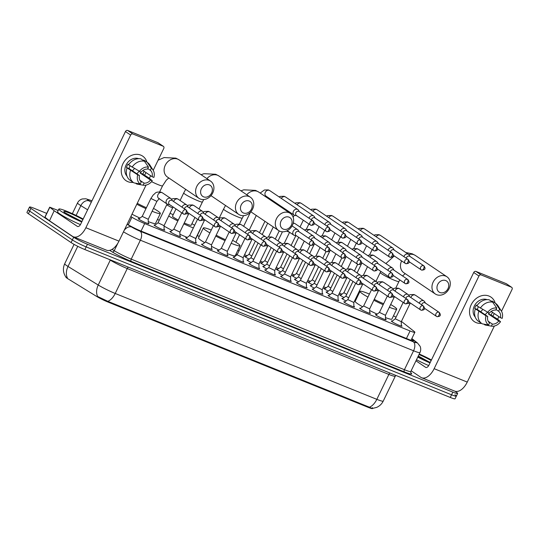 <?xml version="1.0" encoding="UTF-8"?>
<svg xmlns="http://www.w3.org/2000/svg" width="539" height="539" viewBox="0 0 539 539"><rect width="100%" height="100%" fill="white"/><g stroke="black" fill="none" stroke-linecap="round" stroke-linejoin="round"><path stroke-width="0.81" d="M148.286 223.085A5.929 0.579 -154.2 0 1 148.953 223.746A5.929 0.579 -154.2 0 1 144.937 222.418A5.929 0.579 -154.2 0 1 139.049 219.319A5.929 0.579 -154.2 0 1 138.274 218.585A5.929 0.579 -154.2 0 1 139.21 218.699M164.105 229.486A5.929 0.579 -154.2 0 1 164.772 230.146A5.929 0.579 -154.2 0 1 160.75 228.819A5.929 0.579 -154.2 0 1 154.861 225.72A5.929 0.579 -154.2 0 1 154.093 224.985A5.929 0.579 -154.2 0 1 155.023 225.1M179.918 235.887A5.929 0.579 -154.2 0 1 180.585 236.554A5.929 0.579 -154.2 0 1 176.57 235.22A5.929 0.579 -154.2 0 1 170.681 232.12A5.929 0.579 -154.2 0 1 169.906 231.386A5.929 0.579 -154.2 0 1 170.843 231.5M195.731 242.287A5.929 0.579 -154.2 0 1 196.398 242.954A5.929 0.579 -154.2 0 1 192.383 241.62A5.929 0.579 -154.2 0 1 186.494 238.521A5.929 0.579 -154.2 0 1 185.719 237.787A5.929 0.579 -154.2 0 1 186.656 237.901M211.551 248.688A5.929 0.579 -154.2 0 1 212.218 249.355A5.929 0.579 -154.2 0 1 208.195 248.021A5.929 0.579 -154.2 0 1 202.307 244.922A5.929 0.579 -154.2 0 1 201.539 244.187A5.929 0.579 -154.2 0 1 202.469 244.302M227.364 255.088A5.929 0.579 -154.2 0 1 228.031 255.756A5.929 0.579 -154.2 0 1 224.015 254.421A5.929 0.579 -154.2 0 1 218.127 251.322A5.929 0.579 -154.2 0 1 217.352 250.588A5.929 0.579 -154.2 0 1 218.288 250.702M243.177 261.489A5.929 0.579 -154.2 0 1 243.844 262.156A5.929 0.579 -154.2 0 1 239.828 260.822A5.929 0.579 -154.2 0 1 233.939 257.723A5.929 0.579 -154.2 0 1 233.165 256.988A5.929 0.579 -154.2 0 1 234.101 257.103M258.996 267.89A5.929 0.579 -154.2 0 1 259.663 268.557A5.929 0.579 -154.2 0 1 255.641 267.223A5.929 0.579 -154.2 0 1 249.752 264.123A5.929 0.579 -154.2 0 1 248.984 263.389A5.929 0.579 -154.2 0 1 249.914 263.504M274.809 274.297A5.929 0.579 -154.2 0 1 275.476 274.957A5.929 0.579 -154.2 0 1 271.461 273.623A5.929 0.579 -154.2 0 1 265.572 270.524A5.929 0.579 -154.2 0 1 264.797 269.79A5.929 0.579 -154.2 0 1 265.734 269.904M290.622 280.698A5.929 0.579 -154.2 0 1 291.289 281.358A5.929 0.579 -154.2 0 1 287.274 280.024A5.929 0.579 -154.2 0 1 281.385 276.925A5.929 0.579 -154.2 0 1 280.61 276.19A5.929 0.579 -154.2 0 1 281.547 276.305M306.442 287.098A5.929 0.579 -154.2 0 1 307.109 287.759A5.929 0.579 -154.2 0 1 303.086 286.425A5.929 0.579 -154.2 0 1 297.198 283.325A5.929 0.579 -154.2 0 1 296.43 282.591A5.929 0.579 -154.2 0 1 297.36 282.705M322.255 293.499A5.929 0.579 -154.2 0 1 322.922 294.159A5.929 0.579 -154.2 0 1 318.906 292.825A5.929 0.579 -154.2 0 1 313.018 289.726A5.929 0.579 -154.2 0 1 312.243 288.992A5.929 0.579 -154.2 0 1 313.179 289.106M338.068 299.9A5.929 0.579 -154.2 0 1 338.741 300.56A5.929 0.579 -154.2 0 1 334.719 299.233A5.929 0.579 -154.2 0 1 328.83 296.127A5.929 0.579 -154.2 0 1 328.056 295.392A5.929 0.579 -154.2 0 1 328.992 295.507M353.887 306.3A5.929 0.579 -154.2 0 1 354.554 306.961A5.929 0.579 -154.2 0 1 350.532 305.633A5.929 0.579 -154.2 0 1 344.643 302.527A5.929 0.579 -154.2 0 1 343.875 301.793A5.929 0.579 -154.2 0 1 344.805 301.907M369.7 312.701A5.929 0.579 -154.2 0 1 370.367 313.361A5.929 0.579 -154.2 0 1 366.352 312.034A5.929 0.579 -154.2 0 1 360.463 308.928A5.929 0.579 -154.2 0 1 359.688 308.193A5.929 0.579 -154.2 0 1 360.625 308.308M385.513 319.101A5.929 0.579 -154.2 0 1 386.187 319.762A5.929 0.579 -154.2 0 1 382.164 318.434A5.929 0.579 -154.2 0 1 376.276 315.328A5.929 0.579 -154.2 0 1 375.501 314.594A5.929 0.579 -154.2 0 1 376.438 314.709M401.333 325.502A5.929 0.579 -154.2 0 1 402 326.162A5.929 0.579 -154.2 0 1 397.977 324.835A5.929 0.579 -154.2 0 1 392.089 321.729A5.929 0.579 -154.2 0 1 391.321 320.995A5.929 0.579 -154.2 0 1 392.251 321.109M251.147 262.554A5.929 0.579 -154.2 0 1 247.805 260.667A5.929 0.579 -154.2 0 1 247.03 259.933A5.929 0.579 -154.2 0 1 247.967 260.047M266.967 268.954A5.929 0.579 -154.2 0 1 263.618 267.068A5.929 0.579 -154.2 0 1 262.85 266.333A5.929 0.579 -154.2 0 1 263.78 266.448M282.78 275.355A5.929 0.579 -154.2 0 1 279.438 273.468A5.929 0.579 -154.2 0 1 278.663 272.734A5.929 0.579 -154.2 0 1 279.593 272.849M298.593 281.762A5.929 0.579 -154.2 0 1 295.251 279.869A5.929 0.579 -154.2 0 1 294.476 279.135A5.929 0.579 -154.2 0 1 295.412 279.249M314.412 288.163A5.929 0.579 -154.2 0 1 311.064 286.27A5.929 0.579 -154.2 0 1 310.296 285.535A5.929 0.579 -154.2 0 1 311.225 285.65M330.225 294.563A5.929 0.579 -154.2 0 1 326.883 292.67A5.929 0.579 -154.2 0 1 326.108 291.936A5.929 0.579 -154.2 0 1 327.038 292.05M346.038 300.964A5.929 0.579 -154.2 0 1 342.696 299.071A5.929 0.579 -154.2 0 1 341.921 298.337A5.929 0.579 -154.2 0 1 342.858 298.451M237.241 254.523A6.306 0.613 -154.2 0 1 236.035 254.004M249.166 259.124A6.306 0.613 -154.2 0 1 245.562 257.09A6.306 0.613 -154.2 0 1 244.74 256.315A6.306 0.613 -154.2 0 1 246.074 256.544M264.979 265.525A6.306 0.613 -154.2 0 1 261.375 263.49A6.306 0.613 -154.2 0 1 260.553 262.715A6.306 0.613 -154.2 0 1 261.893 262.944M280.799 271.925A6.306 0.613 -154.2 0 1 277.194 269.891A6.306 0.613 -154.2 0 1 276.372 269.116A6.306 0.613 -154.2 0 1 277.706 269.345M296.612 278.326A6.306 0.613 -154.2 0 1 293.007 276.291A6.306 0.613 -154.2 0 1 292.185 275.517A6.306 0.613 -154.2 0 1 293.519 275.746M312.425 284.727A6.306 0.613 -154.2 0 1 308.82 282.692A6.306 0.613 -154.2 0 1 307.998 281.917A6.306 0.613 -154.2 0 1 309.339 282.146M328.244 291.127A6.306 0.613 -154.2 0 1 324.64 289.093A6.306 0.613 -154.2 0 1 323.818 288.318A6.306 0.613 -154.2 0 1 325.152 288.547M344.057 297.528A6.306 0.613 -154.2 0 1 340.453 295.493A6.306 0.613 -154.2 0 1 339.631 294.718A6.306 0.613 -154.2 0 1 340.965 294.948M65.92 277.039L65.899 277.073A10.005 0.977 25.8 0 0 68.136 278.906L96.569 296.383A10.005 0.977 25.8 0 0 108.029 302.069L368.157 407.343A10.005 0.977 25.8 0 0 372.483 408.535L372.543 408.407M395.997 317.289A11.117 1.085 25.8 0 0 393.483 315.8M130.849 216.57L131.94 217.237A11.117 1.085 25.8 0 0 144.681 223.557L410.071 330.966A11.117 1.085 25.8 0 0 414.875 332.287A11.117 1.085 25.8 0 0 414.201 331.472L401.407 321.419M355.929 299.799L355.262 299.529M341.989 294.159L339.449 293.128M326.176 287.759L323.629 286.728M310.363 281.358L307.816 280.327M294.543 274.957L292.003 273.927M278.73 268.557L276.184 267.526M262.917 262.156L260.371 261.125M247.098 255.756L244.558 254.725M199.262 236.392L197.287 235.597M159.281 220.215L157.435 219.467M77.751 246.316L68.015 266.468A14.829 1.449 25.8 0 1 66.634 265.579A14.829 1.449 25.8 0 1 64.7 263.746C62.686 268.334 63.043 272.714 65.771 276.884L67.409 277.929A12.976 9.291 -58.4 0 1 68.015 266.468L98.239 285.037A14.829 1.449 25.8 0 0 115.218 293.465L376.828 399.338A12.976 7.223 112 0 1 369.417 407.194C372.328 408.623 373.318 408.784 372.395 407.679M454.862 391.186L456.196 392.082A11.117 1.085 -154.2 0 1 457.645 393.457A11.117 1.085 -154.2 0 1 452.841 392.136L87.433 244.248A11.117 1.085 -154.2 0 1 73.661 237.268L30.966 208.431L29.679 211.086A11.117 1.085 -154.2 0 1 28.237 209.711A11.117 1.085 -154.2 0 0 29.679 211.086L72.381 239.922L29.679 211.086L28.399 213.747A11.117 1.085 -154.2 0 1 26.95 212.373L29.517 207.057A11.117 1.085 -154.2 0 1 34.321 208.377L46.691 213.383M87.433 244.248L86.152 246.902A11.117 1.085 -154.2 0 1 72.381 239.922A11.117 1.085 -154.2 0 0 86.152 246.902L451.554 394.791L86.152 246.902L84.866 249.564A11.117 1.085 -154.2 0 1 71.094 242.577L28.399 213.747M454.909 394.743A11.117 1.085 -154.2 0 1 456.358 396.118A11.117 1.085 -154.2 0 1 451.554 394.791A11.117 1.085 -154.2 0 0 456.358 396.118L455.078 398.772A11.117 1.085 -154.2 0 1 450.267 397.445L84.866 249.564M107.813 301.321A12.976 7.223 -68 0 0 115.218 293.465L127.265 268.557A14.829 1.449 -154.2 0 1 110.279 260.128L98.239 285.037A12.976 9.291 -58.4 0 0 97.62 296.47L107.813 301.321L369.417 407.194M30.966 208.431A11.117 1.085 -154.2 0 1 29.517 207.057M127.204 224.109L128.201 224.716A11.117 1.085 25.8 0 0 140.942 231.036L408.656 339.388A11.117 1.085 25.8 0 0 413.46 340.709A11.117 1.085 25.8 0 0 412.786 339.893L411.634 338.991M419.261 354.008A18.535 1.806 -154.2 0 1 431.443 359.971M430.284 362.37A12.976 1.267 -154.2 0 1 418.021 356.562M419.005 354.534A12.976 1.267 -154.2 0 1 431.173 360.53M428.68 361.716L418.284 356.03M430.014 362.936A18.535 1.806 -154.2 0 1 417.772 357.094M428.707 365.583A18.535 1.806 -154.2 0 1 416.485 359.749M426.511 360.766L418.21 356.185M489.041 296.073A14.829 12.235 -56 0 1 495.193 303.086A14.829 12.235 -56 0 0 490.914 297.07A14.829 12.235 -56 0 0 489.041 296.073A14.829 12.235 -56 0 0 471.194 304.737A14.829 12.235 -56 0 0 476.193 322.639A14.829 12.235 -56 0 1 474.32 321.642A14.829 12.235 -56 0 1 471.793 303.598A14.829 12.235 -56 0 1 489.041 296.073M489.001 313.051A7.411 6.118 124 0 1 488.381 313.954L498.797 320.988L500.549 321.702L497.376 319.007L492.747 316.191A14.829 12.235 -56 0 0 494.25 313.516A14.829 12.235 -56 0 1 492.761 316.198L491.009 315.019A10.746 8.867 -56 0 0 492.417 312.276M481.502 323.36A14.829 12.235 -56 0 1 476.193 322.639A14.829 12.235 -56 0 0 481.502 323.36M411.149 370.778L420.777 377.28A14.829 8.253 -68 0 0 421.633 377.738A14.829 8.253 -68 0 0 434.138 368.683L478.935 276.015L473.727 272.498L428.929 365.166A3.706 2.062 112 0 1 425.803 367.43A3.706 2.062 112 0 1 425.594 367.315L415.967 360.813M421.633 377.738L454.748 391.139A14.829 8.253 -68 0 0 467.252 382.084L494.351 326.034M497.638 319.229L498.892 316.649M501.492 311.266L512.05 289.423A1.853 1.529 124 0 0 511.423 287.179L506.215 283.662A1.853 1.529 -56 0 1 506.451 283.79L511.659 287.307M473.727 272.498A1.853 1.529 -56 0 1 475.957 271.42L481.165 274.937L511.423 287.179M481.165 274.937A1.853 1.529 124 0 0 478.935 276.015M475.957 271.42L506.215 283.662M482.634 309.514A9.264 7.647 -56 0 1 480.633 311.717M496.035 309.501L498.609 311.239A7.411 6.118 -56 0 1 500.401 317.666L491.17 311.434M498.797 320.988A7.411 6.118 -56 0 1 492.39 324.101L488.199 321.271M487.256 312.283A7.411 6.118 -56 0 1 484.992 314.661M475.243 317.08A10.746 8.867 -56 0 1 475.263 304.394A10.746 8.867 -56 0 1 487.027 299.63M477.028 305.586L476.308 305.094A10.746 8.867 -56 0 0 474.697 308.416L485.983 315.807L487.741 316.514L477.325 309.48A7.411 6.118 124 0 1 478.443 306.853M478.726 321.487A12.235 10.093 -56 0 1 478.544 321.365A12.235 10.093 -56 0 1 475.277 309.123M476.887 305.802A12.235 10.093 -56 0 1 489.203 299.819L492.673 302.163L496.742 308.038L495.752 310.08A7.411 6.118 -56 0 0 489.345 313.193L476.887 305.802M483.773 324.121L485.053 324.983L491.4 326.142L492.39 324.101M485.477 325.064A12.235 10.093 -56 0 1 485.275 325.03A12.235 10.093 -56 0 1 485.053 324.983M487.741 316.514A7.411 6.118 -56 0 0 489.533 322.949L488.55 324.99L482.203 323.831A12.235 10.093 -56 0 1 482.021 323.71A12.235 10.093 -56 0 1 478.747 311.468M480.357 308.146A12.235 10.093 -56 0 1 492.673 302.163M500.549 321.702A9.635 7.95 -56 0 1 491.4 326.142M488.55 324.99A9.635 7.95 -56 0 1 485.983 315.807M487.593 312.485A9.635 7.95 -56 0 1 496.742 308.038M498.609 311.239L499.592 309.197L495.53 303.316L492.06 300.978L491.777 301.557M492.06 300.978A12.235 10.093 -56 0 1 492.242 301.092A12.235 10.093 -56 0 1 492.417 301.22M495.53 303.316A12.235 10.093 -56 0 1 495.712 303.437A12.235 10.093 -56 0 1 498.151 305.97L501.385 311.097A9.635 7.95 -56 0 1 502.159 318.381L500.401 317.666M499.592 309.197A9.635 7.95 -56 0 1 501.385 311.097M488.381 313.954L491.009 315.019M474.697 308.416L477.325 309.48M81.733 221.98A18.535 1.806 -154.2 0 1 61.271 211.382A18.535 1.806 -154.2 0 1 58.859 209.092A18.535 1.806 -154.2 0 1 83.168 219.016M80.432 224.628A18.535 1.806 -154.2 0 1 59.984 214.037A18.535 1.806 -154.2 0 1 57.572 211.753L58.859 209.092M82.009 221.414A12.976 1.267 -154.2 0 1 65.556 213.114A12.976 1.267 -154.2 0 1 63.865 211.652A12.976 1.267 -154.2 0 1 70.238 213.37A12.976 1.267 -154.2 0 1 82.898 219.582M80.405 220.761L66.216 213.39M78.236 219.811L65.771 213.262M445.746 280.57A6.67 5.505 124 0 0 437.722 284.464A6.67 5.505 124 0 0 439.965 292.522A6.67 5.505 124 0 0 447.997 288.628A6.67 5.505 124 0 0 445.746 280.57M436.63 294.671A10.376 8.563 -56 0 1 435.317 293.977A10.376 8.563 -56 0 1 433.551 281.345A10.376 8.563 -56 0 1 445.618 276.076A10.376 8.563 -56 0 1 446.932 276.77A10.376 8.563 -56 0 1 448.697 289.403A10.376 8.563 -56 0 1 436.63 294.671M367.935 297.097A20.388 1.988 -154.2 0 1 362.653 293.903A20.388 1.988 -154.2 0 1 359.998 291.383A20.388 1.988 -154.2 0 1 369.41 294.051M390.674 304.508A20.388 1.988 -154.2 0 1 394.056 306.61A20.388 1.988 -154.2 0 1 396.704 309.13A20.388 1.988 -154.2 0 1 389.34 307.27M362.619 306.779A20.388 1.988 -154.2 0 1 357.835 303.861A20.388 1.988 -154.2 0 1 355.181 301.348L359.998 291.383M374.275 299.32A10.376 1.011 25.8 0 0 383.647 303.713M383.175 304.69A20.388 1.988 -154.2 0 1 373.83 300.236M396.704 309.13L391.893 319.095A20.388 1.988 -154.2 0 1 385.493 317.606M377.192 314.129A20.388 1.988 -154.2 0 1 369.666 310.531M289.079 217.163A6.67 5.505 124 0 0 281.055 221.057A6.67 5.505 124 0 0 283.298 229.115A6.67 5.505 124 0 0 291.329 225.221A6.67 5.505 124 0 0 289.079 217.163M279.963 231.265A10.376 8.563 -56 0 1 278.65 230.571A10.376 8.563 -56 0 1 276.884 217.938A10.376 8.563 -56 0 1 288.951 212.669A10.376 8.563 -56 0 1 290.265 213.363A10.376 8.563 -56 0 1 292.03 225.996A10.376 8.563 -56 0 1 279.963 231.265M209.88 232.902A20.388 1.988 -154.2 0 1 205.986 230.497A20.388 1.988 -154.2 0 1 203.331 227.977A20.388 1.988 -154.2 0 1 211.254 230.052M232.619 240.3A20.388 1.988 -154.2 0 1 237.389 243.204A20.388 1.988 -154.2 0 1 240.037 245.723A20.388 1.988 -154.2 0 1 231.184 243.278M204.652 242.624A20.388 1.988 -154.2 0 1 201.168 240.461A20.388 1.988 -154.2 0 1 198.514 237.942L203.331 227.977M216.206 235.139A10.376 1.011 25.8 0 0 225.497 239.7M225.053 240.63A20.388 1.988 -154.2 0 1 215.741 236.095M240.037 245.723L235.226 255.688A20.388 1.988 -154.2 0 1 227.343 253.633M219.103 250.076A20.388 1.988 -154.2 0 1 211.51 246.363M249.227 201.034A6.67 5.505 124 0 0 241.202 204.928A6.67 5.505 124 0 0 243.453 212.986A6.67 5.505 124 0 0 251.477 209.092A6.67 5.505 124 0 0 249.227 201.034M240.111 215.135A10.376 8.563 -56 0 1 238.797 214.441A10.376 8.563 -56 0 1 237.032 201.808A10.376 8.563 -56 0 1 249.099 196.54A10.376 8.563 -56 0 1 250.413 197.234A10.376 8.563 -56 0 1 252.178 209.866A10.376 8.563 -56 0 1 240.111 215.135M176.004 208.937L172.487 216.2A10.376 1.011 25.8 0 0 173.841 217.487A10.376 1.011 25.8 0 0 178.268 220.053M170.001 213.377A20.388 1.988 -154.2 0 1 173.235 214.663M191.924 223.698A20.388 1.988 -154.2 0 1 194.66 225.268M184.271 222.971A10.376 1.011 25.8 0 0 191.177 225.235L194.943 217.453M200.137 229.264A20.388 1.988 -154.2 0 1 200.191 229.594A20.388 1.988 -154.2 0 1 199.902 229.755M193.36 227.95A20.388 1.988 -154.2 0 1 183.833 223.867M177.83 220.963A20.388 1.988 -154.2 0 1 168.727 216.004M187.282 237.416A20.388 1.988 -154.2 0 1 179.891 234.236M172.157 230.49A20.388 1.988 -154.2 0 1 164.051 226.05M209.375 184.904A6.67 5.505 124 0 0 201.35 188.798A6.67 5.505 124 0 0 203.601 196.856A6.67 5.505 124 0 0 211.625 192.962A6.67 5.505 124 0 0 209.375 184.904M200.259 199.006A10.376 8.563 -56 0 1 198.945 198.312A10.376 8.563 -56 0 1 197.18 185.679A10.376 8.563 -56 0 1 209.247 180.41A10.376 8.563 -56 0 1 210.56 181.111A10.376 8.563 -56 0 1 212.326 193.737A10.376 8.563 -56 0 1 200.259 199.006M153.507 208.377A20.388 1.988 -154.2 0 1 157.684 210.944A20.388 1.988 -154.2 0 1 160.339 213.464A20.388 1.988 -154.2 0 1 152.106 211.268M137.263 203.304A10.376 1.011 25.8 0 0 146.419 207.704M145.961 208.647A20.388 1.988 -154.2 0 1 136.812 204.241M160.339 213.464L155.522 223.429A20.388 1.988 -154.2 0 1 148.265 221.617M139.999 218.093A20.388 1.988 -154.2 0 1 131.994 214.205M340.345 295.426L343.916 292.684L346.705 294.402M410.078 256.524L409.256 255.129A3.335 2.756 124 0 0 408.549 254.374A3.335 2.756 124 0 0 408.131 254.152A3.335 2.756 124 0 0 404.115 256.099A3.335 2.756 124 0 0 403.9 256.631M423.897 265.855C425.48 268.004 425.911 270.019 421.639 270.086A2.412 1.341 112 0 0 423.674 268.617A2.412 1.341 -68 0 0 423.593 265.693A2.412 1.988 124 0 1 423.897 265.855L409.768 256.315A2.412 1.988 124 0 0 409.465 256.153A2.412 1.988 124 0 0 406.561 257.561A2.412 1.988 124 0 0 406.332 258.275M324.532 289.019L328.103 286.283L330.892 288.001M394.265 250.123L393.436 248.728A3.335 2.756 124 0 0 392.736 247.974A3.335 2.756 124 0 0 392.311 247.751A3.335 2.756 124 0 0 388.296 249.698A3.335 2.756 124 0 0 388.087 250.231M408.077 259.454C409.66 261.604 410.098 263.618 405.827 263.686A2.412 1.341 112 0 0 407.861 262.217A2.412 1.341 -68 0 0 407.774 259.293A2.412 1.988 124 0 1 408.077 259.454L393.948 249.914A2.412 1.988 124 0 0 393.645 249.752A2.412 1.988 124 0 0 390.748 251.161A2.412 1.988 124 0 0 390.512 251.875M308.712 282.618L312.29 279.882L315.079 281.601M378.445 243.722L377.623 242.328A3.335 2.756 124 0 0 376.923 241.573A3.335 2.756 124 0 0 376.498 241.351A3.335 2.756 124 0 0 372.483 243.298A3.335 2.756 124 0 0 372.274 243.83M392.264 253.054C393.847 255.203 394.279 257.218 390.014 257.285A2.412 1.341 112 0 0 392.042 255.816A2.412 1.341 -68 0 0 391.961 252.892A2.412 1.988 124 0 1 392.264 253.054L378.135 243.513A2.412 1.988 124 0 0 377.832 243.352A2.412 1.988 124 0 0 374.935 244.76A2.412 1.988 124 0 0 374.699 245.474M292.899 276.217L296.47 273.482L299.26 275.2M362.632 237.322L361.81 235.927A3.335 2.756 124 0 0 361.103 235.172A3.335 2.756 124 0 0 360.685 234.95A3.335 2.756 124 0 0 356.67 236.897A3.335 2.756 124 0 0 356.454 237.429M376.451 246.653C378.034 248.802 378.466 250.817 374.194 250.884A2.412 1.341 112 0 0 376.229 249.416A2.412 1.341 -68 0 0 376.148 246.491A2.412 1.988 124 0 1 376.451 246.653L362.323 237.113A2.412 1.988 124 0 0 362.019 236.951A2.412 1.988 124 0 0 359.115 238.359A2.412 1.988 124 0 0 358.886 239.073M277.086 269.817L280.657 267.081L283.447 268.799M346.82 230.921L345.991 229.526A3.335 2.756 124 0 0 345.29 228.772A3.335 2.756 124 0 0 344.866 228.549A3.335 2.756 124 0 0 340.85 230.497A3.335 2.756 124 0 0 340.641 231.029M360.631 240.253C362.215 242.402 362.653 244.416 358.381 244.484A2.412 1.341 112 0 0 360.416 243.015A2.412 1.341 -68 0 0 360.328 240.091A2.412 1.988 124 0 1 360.631 240.253L346.503 230.712A2.412 1.988 124 0 0 346.2 230.551A2.412 1.988 124 0 0 343.303 231.959A2.412 1.988 124 0 0 343.067 232.673M261.267 263.416L264.844 260.681L267.634 262.399M331 224.52L330.178 223.126A3.335 2.756 124 0 0 329.477 222.371A3.335 2.756 124 0 0 329.053 222.149A3.335 2.756 124 0 0 325.037 224.096A3.335 2.756 124 0 0 324.828 224.628M344.819 233.852C346.402 236.001 346.833 238.016 342.568 238.083A2.412 1.341 112 0 0 344.596 236.614A2.412 1.341 -68 0 0 344.515 233.69A2.412 1.988 124 0 1 344.819 233.852L330.69 224.312A2.412 1.988 124 0 0 330.387 224.15A2.412 1.988 124 0 0 327.49 225.558A2.412 1.988 124 0 0 327.254 226.272M245.454 257.015L249.025 254.28L251.814 255.998M315.187 218.12L314.365 216.725A3.335 2.756 124 0 0 313.658 215.971A3.335 2.756 124 0 0 313.24 215.748A3.335 2.756 124 0 0 309.224 217.695A3.335 2.756 124 0 0 309.009 218.228M329.006 227.451C330.589 229.601 331.02 231.615 326.749 231.682A2.412 1.341 112 0 0 328.783 230.214A2.412 1.341 -68 0 0 328.702 227.29A2.412 1.988 124 0 1 329.006 227.451L314.877 217.911A2.412 1.988 124 0 0 314.574 217.749A2.412 1.988 124 0 0 311.67 219.157A2.412 1.988 124 0 0 311.441 219.872M299.374 211.719L298.545 210.325A3.335 2.756 124 0 0 297.845 209.57A3.335 2.756 124 0 0 297.42 209.348A3.335 2.756 124 0 0 293.405 211.295A3.335 2.756 124 0 0 294.112 215.101A3.335 2.756 124 0 0 294.53 215.324A3.335 2.756 124 0 0 295.069 215.472L296.672 215.715M313.186 221.051L299.057 211.51A2.412 1.988 124 0 0 298.754 211.349A2.412 1.988 124 0 0 295.857 212.757A2.412 1.988 124 0 0 296.362 215.506L310.491 225.046A2.412 1.988 124 0 0 310.794 225.208A2.412 1.341 112 0 0 310.936 225.282A2.412 1.341 112 0 0 312.97 223.813A2.412 1.341 -68 0 0 312.883 220.889A2.412 1.988 124 0 0 310.08 222.115A2.412 1.988 124 0 0 310.491 225.046L310.936 225.282C315.207 225.214 314.769 223.2 313.186 221.051A2.412 1.988 124 0 0 312.883 220.889M237.78 250.392L239.04 250.81M342.359 298.835L345.87 296.14L348.659 297.858M394.016 270.201L393.187 268.799A3.335 2.756 124 0 0 392.486 268.045A3.335 2.756 124 0 0 392.062 267.822A3.335 2.756 124 0 0 388.046 269.769A3.335 2.756 124 0 0 387.837 270.308M407.828 279.525C409.418 281.681 409.849 283.696 405.577 283.757A2.412 1.341 112 0 0 407.612 282.288A2.412 1.341 -68 0 0 407.524 279.364A2.412 1.988 124 0 1 407.828 279.525L393.706 269.985A2.412 1.988 124 0 0 393.396 269.823A2.412 1.988 124 0 0 390.499 271.232A2.412 1.988 124 0 0 390.263 271.946M330.063 289.733L332.846 291.458M378.196 263.8L377.374 262.399A3.335 2.756 124 0 0 376.673 261.644A3.335 2.756 124 0 0 376.249 261.422A3.335 2.756 124 0 0 372.233 263.369A3.335 2.756 124 0 0 372.025 263.908M392.015 273.125C393.598 275.281 394.029 277.295 389.764 277.356A2.412 1.341 112 0 0 391.792 275.887A2.412 1.341 -68 0 0 391.712 272.963A2.412 1.988 124 0 1 392.015 273.125L377.886 263.584A2.412 1.988 124 0 0 377.583 263.423A2.412 1.988 124 0 0 374.686 264.831A2.412 1.988 124 0 0 374.45 265.545M310.727 286.034L314.237 283.339L317.026 285.057M362.383 257.399L361.561 255.998A3.335 2.756 124 0 0 360.854 255.243A3.335 2.756 124 0 0 360.436 255.021A3.335 2.756 124 0 0 356.42 256.968A3.335 2.756 124 0 0 356.205 257.507M376.202 266.724C377.785 268.88 378.216 270.895 373.951 270.955A2.412 1.341 112 0 0 375.979 269.487A2.412 1.341 -68 0 0 375.899 266.562A2.412 1.988 124 0 1 376.202 266.724L362.073 257.184A2.412 1.988 124 0 0 361.77 257.022A2.412 1.988 124 0 0 358.866 258.43A2.412 1.988 124 0 0 358.637 259.144M294.914 279.633L298.424 276.938L301.213 278.656M346.57 250.992L345.742 249.597A3.335 2.756 124 0 0 345.041 248.843A3.335 2.756 124 0 0 344.616 248.62A3.335 2.756 124 0 0 340.601 250.568A3.335 2.756 124 0 0 340.392 251.107M360.382 260.324C361.972 262.48 362.403 264.494 358.132 264.555A2.412 1.341 112 0 0 360.167 263.086A2.412 1.341 -68 0 0 360.079 260.162A2.412 1.988 124 0 1 360.382 260.324L346.26 250.783A2.412 1.988 124 0 0 345.95 250.622A2.412 1.988 124 0 0 343.053 252.03A2.412 1.988 124 0 0 342.817 252.744M279.101 273.233L282.604 270.538L285.401 272.256M330.751 244.591L329.929 243.197A3.335 2.756 124 0 0 329.228 242.442A3.335 2.756 124 0 0 328.803 242.22A3.335 2.756 124 0 0 324.788 244.167A3.335 2.756 124 0 0 324.579 244.706M344.569 253.923C346.153 256.079 346.584 258.093 342.319 258.154A2.412 1.341 112 0 0 344.347 256.685A2.412 1.341 -68 0 0 344.266 253.761A2.412 1.988 124 0 1 344.569 253.923L330.441 244.383A2.412 1.988 124 0 0 330.137 244.221A2.412 1.988 124 0 0 327.24 245.629A2.412 1.988 124 0 0 327.005 246.343M263.281 266.832L266.792 264.137L269.581 265.855M314.938 238.191L314.116 236.796A3.335 2.756 124 0 0 313.408 236.042A3.335 2.756 124 0 0 312.991 235.819A3.335 2.756 124 0 0 308.975 237.766A3.335 2.756 124 0 0 308.759 238.305M328.756 247.522C330.34 249.678 330.771 251.693 326.506 251.753A2.412 1.341 112 0 0 328.534 250.285A2.412 1.341 -68 0 0 328.453 247.361A2.412 1.988 124 0 1 328.756 247.522L314.628 237.982A2.412 1.988 124 0 0 314.325 237.82A2.412 1.988 124 0 0 311.421 239.228A2.412 1.988 124 0 0 311.192 239.943M247.468 260.425L250.979 257.736L253.768 259.454M299.125 231.79L298.296 230.396A3.335 2.756 124 0 0 297.595 229.641A3.335 2.756 124 0 0 297.171 229.419A3.335 2.756 124 0 0 293.155 231.366A3.335 2.756 124 0 0 293.863 235.172A3.335 2.756 124 0 0 294.281 235.395A3.335 2.756 124 0 0 294.82 235.543L296.43 235.786M312.937 241.122L298.815 231.581A2.412 1.988 124 0 0 298.505 231.42A2.412 1.988 124 0 0 295.608 232.828A2.412 1.988 124 0 0 296.113 235.577L310.242 245.117A2.412 1.988 124 0 0 310.545 245.279A2.412 1.341 112 0 0 310.686 245.353A2.412 1.341 112 0 0 312.721 243.884A2.412 1.341 -68 0 0 312.633 240.96A2.412 1.988 124 0 0 309.831 242.186A2.412 1.988 124 0 0 310.242 245.117L310.686 245.353C314.958 245.292 314.527 243.278 312.937 241.122A2.412 1.988 124 0 0 312.633 240.96M391.752 321.493L395.262 318.798L401.272 321.695M425.446 303.107L424.624 301.712A3.335 2.756 124 0 0 423.917 300.957A3.335 2.756 124 0 0 423.499 300.735A3.335 2.756 124 0 0 419.483 302.682A3.335 2.756 124 0 0 419.275 303.214M439.211 312.404C440.794 314.554 441.232 316.568 436.961 316.636A2.412 1.341 112 0 0 438.995 315.16A2.412 1.341 -68 0 0 438.908 312.243A2.412 1.988 124 0 1 439.211 312.404L425.136 302.898A2.412 1.988 124 0 0 424.833 302.736A2.412 1.988 124 0 0 421.929 304.144A2.412 1.988 124 0 0 421.7 304.852M140.76 155.117A14.829 12.235 -56 0 1 146.918 162.131A14.829 12.235 -56 0 0 142.64 156.115A14.829 12.235 -56 0 0 140.76 155.117A14.829 12.235 -56 0 0 122.919 163.782A14.829 12.235 -56 0 0 127.918 181.683A14.829 12.235 -56 0 1 126.045 180.686A14.829 12.235 -56 0 1 123.519 162.643A14.829 12.235 -56 0 1 140.76 155.117M145.975 172.561A14.829 12.235 -56 0 1 144.479 175.242A14.829 12.235 -56 0 0 145.975 172.561M133.221 182.404A14.829 12.235 -56 0 1 127.918 181.683A14.829 12.235 -56 0 0 133.221 182.404M54.176 210.729L49.494 220.788L54.176 210.729L49.696 207.165L58.185 210.493M49.494 220.788L72.495 236.325A14.829 8.253 -68 0 0 73.358 236.783A14.829 8.253 -68 0 0 85.863 227.727L130.66 135.06L125.452 131.55L80.655 224.211A3.706 2.062 112 0 1 77.528 226.474A3.706 2.062 112 0 1 77.313 226.36L54.304 210.823M49.359 220.694L44.885 217.123L49.696 207.165M73.358 236.783L106.473 250.184A14.829 8.253 -68 0 0 118.978 241.128L146.076 185.079M149.364 178.274L150.61 175.694M153.211 170.311L163.775 148.468A1.853 1.529 124 0 0 163.149 146.224L157.94 142.707A1.853 1.529 -56 0 1 158.176 142.835L163.384 146.352M125.452 131.55A1.853 1.529 -56 0 1 127.682 130.465L132.89 133.982L163.149 146.224M132.89 133.982A1.853 1.529 124 0 0 130.66 135.06M127.682 130.465L157.94 142.707M134.359 168.559A9.264 7.647 -56 0 1 132.358 170.762M147.76 168.545L150.334 170.284A7.411 6.118 -56 0 1 152.126 176.711L142.896 170.479M135.491 183.166L136.778 184.035L143.125 185.187L144.115 183.145A7.411 6.118 -56 0 0 150.522 180.033L140.106 172.999A7.411 6.118 124 0 0 140.719 172.096M144.115 183.145L139.924 180.316M138.981 171.328A7.411 6.118 -56 0 1 136.717 173.706M126.968 176.125A10.746 8.867 -56 0 1 126.988 163.438A10.746 8.867 -56 0 1 138.752 158.675M128.754 164.631L128.026 164.146A10.746 8.867 -56 0 0 126.422 167.467L137.708 174.852L139.466 175.559L129.05 168.525A7.411 6.118 124 0 1 130.168 165.897M150.522 180.033L152.274 180.747L149.094 178.052L142.734 174.063A10.746 8.867 -56 0 0 144.142 171.321M130.451 180.531A12.235 10.093 -56 0 1 130.27 180.41A12.235 10.093 -56 0 1 127.002 168.168M128.605 164.846A12.235 10.093 -56 0 1 140.928 158.864L144.398 161.208L148.468 167.083L147.477 169.125A7.411 6.118 -56 0 0 141.07 172.237L128.605 164.846M137.202 184.109A12.235 10.093 -56 0 1 137 184.075A12.235 10.093 -56 0 1 136.778 184.035M139.466 175.559A7.411 6.118 -56 0 0 141.258 181.993L140.268 184.035L133.921 182.876A12.235 10.093 -56 0 1 133.739 182.755A12.235 10.093 -56 0 1 130.472 170.513M132.082 167.191A12.235 10.093 -56 0 1 144.398 161.208M152.274 180.747A9.635 7.95 -56 0 1 143.125 185.187M140.268 184.035A9.635 7.95 -56 0 1 137.708 174.852M139.311 171.53A9.635 7.95 -56 0 1 148.468 167.083M150.334 170.284L151.318 168.242L147.255 162.367L143.778 160.022L143.502 160.602M143.778 160.022A12.235 10.093 -56 0 1 143.96 160.137A12.235 10.093 -56 0 1 144.142 160.265M147.255 162.367A12.235 10.093 -56 0 1 147.437 162.482A12.235 10.093 -56 0 1 149.876 165.015L153.11 170.142A9.635 7.95 -56 0 1 153.885 177.425L152.126 176.711M151.318 168.242A9.635 7.95 -56 0 1 153.11 170.142M140.106 172.999L142.734 174.063M126.422 167.467L129.05 168.525M375.939 315.093L379.449 312.398L385.459 315.295M409.633 296.706L408.811 295.311A3.335 2.756 124 0 0 408.104 294.557A3.335 2.756 124 0 0 407.679 294.334A3.335 2.756 124 0 0 403.671 296.282A3.335 2.756 124 0 0 403.455 296.814M423.398 306.004C424.981 308.153 425.412 310.168 421.148 310.235A2.412 1.341 112 0 0 423.176 308.759A2.412 1.341 -68 0 0 423.095 305.842A2.412 1.988 124 0 1 423.398 306.004L409.323 296.497A2.412 1.988 124 0 0 409.013 296.335A2.412 1.988 124 0 0 406.116 297.744A2.412 1.988 124 0 0 405.887 298.451M363.643 305.99L369.639 308.894M393.82 290.305L392.992 288.911A3.335 2.756 124 0 0 392.291 288.156A3.335 2.756 124 0 0 391.866 287.927A3.335 2.756 124 0 0 387.851 289.881A3.335 2.756 124 0 0 387.642 290.413M407.585 299.603C409.168 301.752 409.6 303.767 405.328 303.828A2.412 1.341 112 0 0 407.363 302.359A2.412 1.341 -68 0 0 407.275 299.441A2.412 1.988 124 0 1 407.585 299.603L393.504 290.097A2.412 1.988 124 0 0 393.2 289.935A2.412 1.988 124 0 0 390.303 291.343A2.412 1.988 124 0 0 390.068 292.05M344.306 302.291L347.817 299.596L353.827 302.494M378.001 283.905L377.179 282.51A3.335 2.756 124 0 0 376.471 281.756A3.335 2.756 124 0 0 376.054 281.526A3.335 2.756 124 0 0 372.038 283.48A3.335 2.756 124 0 0 371.829 284.013M391.765 293.203C393.349 295.352 393.787 297.366 389.515 297.427A2.412 1.341 112 0 0 391.55 295.958A2.412 1.341 -68 0 0 391.462 293.041A2.412 1.988 124 0 1 391.765 293.203L377.691 283.696A2.412 1.988 124 0 0 377.388 283.534A2.412 1.988 124 0 0 374.484 284.942A2.412 1.988 124 0 0 374.255 285.65M332.011 293.189L338.014 296.093M362.188 277.504L361.366 276.109A3.335 2.756 124 0 0 360.658 275.355A3.335 2.756 124 0 0 360.234 275.126A3.335 2.756 124 0 0 356.225 277.08A3.335 2.756 124 0 0 356.009 277.612M375.952 286.802C377.536 288.951 377.967 290.966 373.702 291.026A2.412 1.341 112 0 0 375.73 289.558A2.412 1.341 -68 0 0 375.649 286.64A2.412 1.988 124 0 1 375.952 286.802L361.878 277.295A2.412 1.988 124 0 0 361.568 277.134A2.412 1.988 124 0 0 358.671 278.542A2.412 1.988 124 0 0 358.442 279.249M312.681 289.49L316.191 286.795L322.194 289.692M346.375 271.104L345.546 269.709A3.335 2.756 124 0 0 344.845 268.954A3.335 2.756 124 0 0 344.421 268.725A3.335 2.756 124 0 0 340.405 270.679A3.335 2.756 124 0 0 340.197 271.211M360.14 280.401C361.723 282.551 362.154 284.565 357.883 284.626A2.412 1.341 112 0 0 359.917 283.157A2.412 1.341 -68 0 0 359.83 280.24A2.412 1.988 124 0 1 360.14 280.401L346.058 270.895A2.412 1.988 124 0 0 345.755 270.733A2.412 1.988 124 0 0 342.858 272.141A2.412 1.988 124 0 0 342.622 272.849M300.378 280.388L306.381 283.292M330.555 264.703L329.733 263.308A3.335 2.756 124 0 0 329.026 262.554A3.335 2.756 124 0 0 328.608 262.325A3.335 2.756 124 0 0 324.593 264.278A3.335 2.756 124 0 0 324.384 264.811M344.32 274.001C345.903 276.15 346.341 278.164 342.07 278.225A2.412 1.341 112 0 0 344.104 276.756A2.412 1.341 -68 0 0 344.017 273.839A2.412 1.988 124 0 1 344.32 274.001L330.245 264.494A2.412 1.988 124 0 0 329.942 264.332A2.412 1.988 124 0 0 327.038 265.74A2.412 1.988 124 0 0 326.809 266.448M281.048 276.689L284.558 273.994L290.568 276.891M314.742 258.302L313.92 256.908A3.335 2.756 124 0 0 313.213 256.153A3.335 2.756 124 0 0 312.788 255.924A3.335 2.756 124 0 0 308.78 257.878A3.335 2.756 124 0 0 308.564 258.41M328.507 267.6C330.09 269.749 330.522 271.764 326.257 271.824A2.412 1.341 112 0 0 328.285 270.356A2.412 1.341 -68 0 0 328.204 267.438A2.412 1.988 124 0 1 328.507 267.6L314.432 258.093A2.412 1.988 124 0 0 314.122 257.932A2.412 1.988 124 0 0 311.225 259.34A2.412 1.988 124 0 0 310.996 260.047M265.235 270.288L268.745 267.593L274.749 270.49M298.929 251.902L298.101 250.507A3.335 2.756 124 0 0 297.4 249.752A3.335 2.756 124 0 0 296.976 249.523A3.335 2.756 124 0 0 292.96 251.477A3.335 2.756 124 0 0 292.751 252.009M312.694 261.199C314.277 263.349 314.709 265.363 310.437 265.424A2.412 1.341 112 0 0 312.472 263.955A2.412 1.341 -68 0 0 312.384 261.038A2.412 1.988 124 0 1 312.694 261.199L298.613 251.693A2.412 1.988 124 0 0 298.31 251.531A2.412 1.988 124 0 0 295.412 252.939A2.412 1.988 124 0 0 295.177 253.647M249.416 263.888L252.926 261.193L258.936 264.09M283.11 245.501L282.288 244.106A3.335 2.756 124 0 0 281.58 243.352A3.335 2.756 124 0 0 281.163 243.123A3.335 2.756 124 0 0 277.147 245.077A3.335 2.756 124 0 0 276.938 245.609M296.874 254.799C298.458 256.948 298.896 258.963 294.624 259.023A2.412 1.341 112 0 0 296.659 257.554A2.412 1.341 -68 0 0 296.571 254.63A2.412 1.988 124 0 1 296.874 254.799L282.8 245.292A2.412 1.988 124 0 0 282.497 245.13A2.412 1.988 124 0 0 279.593 246.539A2.412 1.988 124 0 0 279.364 247.246M233.603 257.487L237.113 254.792L243.123 257.689M267.297 239.1L266.475 237.699A3.335 2.756 124 0 0 265.767 236.951A3.335 2.756 124 0 0 265.343 236.722A3.335 2.756 124 0 0 261.334 238.676A3.335 2.756 124 0 0 261.119 239.208M281.062 248.398C282.645 250.547 283.076 252.562 278.811 252.623A2.412 1.341 112 0 0 280.839 251.154A2.412 1.341 -68 0 0 280.758 248.23A2.412 1.988 124 0 1 281.062 248.398L266.987 238.892A2.412 1.988 124 0 0 266.677 238.73A2.412 1.988 124 0 0 263.78 240.138A2.412 1.988 124 0 0 263.551 240.845M217.79 251.086L221.3 248.391L227.303 251.289M251.484 232.7L250.655 231.298A3.335 2.756 124 0 0 249.955 230.551A3.335 2.756 124 0 0 249.53 230.321A3.335 2.756 124 0 0 245.514 232.275A3.335 2.756 124 0 0 245.306 232.808M265.249 241.998C266.832 244.147 267.263 246.161 262.992 246.222A2.412 1.341 112 0 0 265.026 244.753A2.412 1.341 -68 0 0 264.939 241.829A2.412 1.988 124 0 1 265.249 241.998L251.167 232.491A2.412 1.988 124 0 0 250.864 232.329A2.412 1.988 124 0 0 247.967 233.737A2.412 1.988 124 0 0 247.731 234.445M201.97 244.686L205.48 241.991L211.49 244.888M235.664 226.299L234.842 224.898A3.335 2.756 124 0 0 234.135 224.15A3.335 2.756 124 0 0 233.717 223.921A3.335 2.756 124 0 0 229.702 225.875A3.335 2.756 124 0 0 229.493 226.407M249.429 235.597C251.012 237.746 251.45 239.761 247.179 239.821A2.412 1.341 112 0 0 249.213 238.353A2.412 1.341 -68 0 0 249.126 235.428A2.412 1.988 124 0 1 249.429 235.597L235.354 226.09A2.412 1.988 124 0 0 235.051 225.929A2.412 1.988 124 0 0 232.147 227.337A2.412 1.988 124 0 0 231.918 228.044M186.157 238.285L189.667 235.59L195.677 238.487M219.851 219.899L219.029 218.497A3.335 2.756 124 0 0 218.322 217.749A3.335 2.756 124 0 0 217.897 217.52A3.335 2.756 124 0 0 213.889 219.474A3.335 2.756 124 0 0 213.673 220.006M233.616 229.19C235.199 231.346 235.631 233.36 231.366 233.421A2.412 1.341 112 0 0 233.394 231.952A2.412 1.341 -68 0 0 233.313 229.028A2.412 1.988 124 0 1 233.616 229.19L219.541 219.69A2.412 1.988 124 0 0 219.232 219.528A2.412 1.988 124 0 0 216.334 220.929A2.412 1.988 124 0 0 216.105 221.644M170.344 231.885L173.854 229.19L179.858 232.087M204.038 213.498L203.21 212.096A3.335 2.756 124 0 0 202.509 211.349A3.335 2.756 124 0 0 202.085 211.12A3.335 2.756 124 0 0 198.069 213.073A3.335 2.756 124 0 0 197.86 213.606M217.803 222.789C219.386 224.945 219.818 226.959 215.546 227.02A2.412 1.341 112 0 0 217.581 225.551A2.412 1.341 -68 0 0 217.493 222.627A2.412 1.988 124 0 1 217.803 222.789L203.722 213.289A2.412 1.988 124 0 0 203.419 213.127A2.412 1.988 124 0 0 200.521 214.529A2.412 1.988 124 0 0 200.286 215.243M154.525 225.484L158.035 222.789L164.045 225.686M188.219 207.097L187.397 205.696A3.335 2.756 124 0 0 186.689 204.948A3.335 2.756 124 0 0 186.272 204.719A3.335 2.756 124 0 0 182.256 206.673A3.335 2.756 124 0 0 182.047 207.205M201.984 216.388C203.567 218.544 204.005 220.559 199.733 220.619A2.412 1.341 112 0 0 201.768 219.151A2.412 1.341 -68 0 0 201.68 216.227A2.412 1.988 124 0 1 201.984 216.388L187.909 206.888A2.412 1.988 124 0 0 187.606 206.727A2.412 1.988 124 0 0 184.702 208.128A2.412 1.988 124 0 0 184.473 208.842M138.712 219.083L142.222 216.388L148.232 219.285M172.406 200.697L171.584 199.295A3.335 2.756 124 0 0 170.876 198.547A3.335 2.756 124 0 0 170.452 198.318A3.335 2.756 124 0 0 166.443 200.272A3.335 2.756 124 0 0 167.144 204.072A3.335 2.756 124 0 0 167.562 204.301A3.335 2.756 124 0 0 168.107 204.443L169.711 204.685M186.171 209.988L172.096 200.488A2.412 1.988 124 0 0 171.786 200.319A2.412 1.988 124 0 0 168.889 201.727A2.412 1.988 124 0 0 169.394 204.476L183.476 213.983A2.412 1.988 124 0 0 183.779 214.145A2.412 1.341 112 0 0 183.92 214.219A2.412 1.341 112 0 0 185.948 212.75A2.412 1.341 -68 0 0 185.867 209.826A2.412 1.988 124 0 0 183.065 211.052A2.412 1.988 124 0 0 183.476 213.983L183.92 214.219C188.185 214.158 187.754 212.144 186.171 209.988A2.412 1.988 124 0 0 185.867 209.826M368.157 407.343L368.44 406.763M108.029 302.069L108.312 301.49M406.433 338.485L410.071 330.966M141.043 231.083L144.681 223.557M128.295 224.776L131.94 217.237M389.838 372.988A3.706 2.062 112 0 0 388.868 374.43L376.828 399.338A14.829 1.449 25.8 0 0 383.229 401.104L395.276 376.195A14.829 1.449 -154.2 0 1 388.868 374.43L127.265 268.557A3.706 2.062 112 0 1 128.235 267.115M450.267 397.445L452.841 392.136M71.094 242.577L73.661 237.268M110.387 259.892A3.706 2.655 121.6 0 1 110.279 260.128L108.939 259.306M91.92 200.912L90.626 200.387A7.411 0.721 25.8 0 0 88.389 200.42A7.411 0.721 25.8 0 0 89.076 200.865L91.286 202.219M87.621 209.799L80.843 205.635A14.829 1.449 -154.2 0 1 79.469 204.753A14.829 1.449 -154.2 0 1 77.535 202.92L72.347 213.66M76.114 215.425L80.843 205.635A7.411 5.309 -58.4 0 1 89.076 200.865M410.765 372.786A16.682 1.63 -154.2 0 1 404.479 371.95L131.28 261.381A16.682 1.63 -154.2 0 1 112.179 251.902L109.666 250.359M410.819 371.472L419.969 352.54A14.829 1.449 -154.2 0 1 413.568 350.774L404.412 369.707A14.829 1.449 25.8 0 0 410.819 371.472L410.88 372.995M117.9 243.136L114.234 250.709A14.829 1.449 25.8 0 0 131.22 259.138L404.412 369.707A1.853 1.031 -68 0 0 404.479 371.95M112.051 249.368L114.234 250.709A1.853 1.327 121.6 0 1 112.179 251.902M127.137 224.251L131.617 227.007A7.411 0.721 25.8 0 0 140.106 231.218L413.305 341.787A7.411 4.123 112 0 1 413.568 350.774L140.369 240.205L131.22 259.138A1.853 1.031 -68 0 0 131.28 261.381M140.106 231.218A7.411 4.123 112 0 1 140.369 240.205A14.829 1.449 -154.2 0 1 123.471 231.831M413.305 341.787A7.411 0.721 25.8 0 0 416.061 342.124L411.756 338.741M124.098 230.53A7.411 5.309 -58.4 0 1 131.617 227.007M416.061 342.124A7.411 6.737 -51.8 0 1 417.429 342.939L411.85 338.553M91.94 200.865L90.195 200.158A7.411 4.123 112 0 1 90.626 200.387M412.402 340.688L412.786 339.893M434.138 368.683L467.252 382.084M425.594 367.315L426.039 367.497M405.813 252.528L412.241 253.802L415.448 255.513A10.376 8.563 124 0 0 414.134 254.812A10.376 8.563 124 0 0 408.838 254.61M375.939 281.392L380.244 272.491A10.376 1.011 25.8 0 0 381.599 273.772A10.376 1.011 25.8 0 0 394.454 280.287A10.376 1.011 25.8 0 0 398.934 281.526L399.783 279.909M401.629 260.91A10.376 8.563 124 0 0 403.832 272.714L435.317 293.977M240.933 190.833L243.796 189.829L255.574 190.395L258.781 192.106A10.376 8.563 124 0 0 257.467 191.406A10.376 8.563 124 0 0 246.747 194.761M219.056 218.443L223.577 209.085A10.376 1.011 25.8 0 0 224.931 210.365A10.376 1.011 25.8 0 0 237.787 216.88A10.376 1.011 25.8 0 0 242.267 218.12L243.608 215.661M201.081 174.703L203.944 173.699L215.721 174.265L218.928 175.977A10.376 8.563 124 0 0 217.615 175.276A10.376 8.563 124 0 0 206.902 178.631M180.087 200.488L183.725 192.955A10.376 1.011 25.8 0 0 185.079 194.235A10.376 1.011 25.8 0 0 197.934 200.751A10.376 1.011 25.8 0 0 202.415 201.99L203.755 199.531M158.109 160.177L164.092 157.57L175.869 158.136L179.076 159.847A10.376 8.563 124 0 0 177.762 159.146A10.376 8.563 124 0 0 165.695 164.415A10.376 8.563 124 0 0 167.461 177.048L198.945 198.312M151.567 181.656A10.376 1.011 25.8 0 0 158.082 184.621A10.376 1.011 25.8 0 0 162.562 185.861L166.308 180.154L168.815 177.964M423.593 265.693A2.412 1.988 124 0 0 420.791 266.92A2.412 1.988 124 0 0 421.195 269.85L421.639 270.086A2.412 1.341 112 0 1 421.505 270.012A2.412 1.988 124 0 1 421.195 269.85L409.128 261.698M373.965 235.3L375.07 234.809L379.005 234.694L380.446 235.402A3.335 2.756 124 0 0 380.029 235.172A3.335 2.756 124 0 0 379.86 235.112A3.335 2.756 124 0 0 376.188 236.803M407.774 259.293A2.412 1.988 124 0 0 404.971 260.519A2.412 1.988 124 0 0 405.382 263.45L405.827 263.686A2.412 1.341 112 0 1 405.685 263.611A2.412 1.988 124 0 1 405.382 263.45L393.315 255.297M358.152 228.9L359.257 228.408L363.185 228.293L364.634 229.001A3.335 2.756 124 0 0 364.216 228.772A3.335 2.756 124 0 0 364.047 228.711A3.335 2.756 124 0 0 360.375 230.402M391.961 252.892A2.412 1.988 124 0 0 389.158 254.118A2.412 1.988 124 0 0 389.569 257.049L390.014 257.285A2.412 1.341 112 0 1 389.872 257.211A2.412 1.988 124 0 1 389.569 257.049L377.495 248.897M342.339 222.499L343.437 222.007L347.372 221.893L348.821 222.6A3.335 2.756 124 0 0 348.396 222.371A3.335 2.756 124 0 0 348.234 222.311A3.335 2.756 124 0 0 344.556 224.002M376.148 246.491A2.412 1.988 124 0 0 373.345 247.718A2.412 1.988 124 0 0 373.749 250.648L374.194 250.884A2.412 1.341 112 0 1 374.059 250.81A2.412 1.988 124 0 1 373.749 250.648L361.682 242.496M326.519 216.099L327.624 215.607L331.559 215.492L333.001 216.2A3.335 2.756 124 0 0 332.583 215.971A3.335 2.756 124 0 0 332.415 215.91A3.335 2.756 124 0 0 328.743 217.601M360.328 240.091A2.412 1.988 124 0 0 357.525 241.317A2.412 1.988 124 0 0 357.936 244.248L358.381 244.484A2.412 1.341 112 0 1 358.24 244.41A2.412 1.988 124 0 1 357.936 244.248L345.87 236.095M310.707 209.698L311.811 209.206L315.739 209.092L317.188 209.799A3.335 2.756 124 0 0 316.77 209.57A3.335 2.756 124 0 0 316.602 209.509A3.335 2.756 124 0 0 312.93 211.2M344.515 233.69A2.412 1.988 124 0 0 341.713 234.916A2.412 1.988 124 0 0 342.124 237.847L342.568 238.083A2.412 1.341 112 0 1 342.427 238.009A2.412 1.988 124 0 1 342.124 237.847L330.05 229.695M294.894 203.297L295.992 202.805L299.927 202.691L301.375 203.398A3.335 2.756 124 0 0 300.951 203.169A3.335 2.756 124 0 0 300.789 203.109A3.335 2.756 124 0 0 297.11 204.8M328.702 227.29A2.412 1.988 124 0 0 325.9 228.516A2.412 1.988 124 0 0 326.304 231.447L326.749 231.682A2.412 1.341 112 0 1 326.614 231.608A2.412 1.988 124 0 1 326.304 231.447L314.237 223.294M279.074 196.897L280.179 196.405L284.114 196.29L285.555 196.991A3.335 2.756 124 0 0 285.138 196.769A3.335 2.756 124 0 0 284.969 196.708A3.335 2.756 124 0 0 281.297 198.399M277.033 204.429L279.95 205.541M260.202 193.063L264.366 190.004L268.294 189.89L269.743 190.59A3.335 2.756 124 0 0 269.325 190.368A3.335 2.756 124 0 0 269.156 190.307A3.335 2.756 124 0 0 265.39 192.153A3.335 2.756 124 0 0 266.01 196.122L294.112 215.101M407.524 279.364A2.412 1.988 124 0 0 404.722 280.59A2.412 1.988 124 0 0 405.133 283.521L405.577 283.757A2.412 1.341 112 0 1 405.436 283.682A2.412 1.988 124 0 1 405.133 283.521L393.066 275.368M367.76 255.627L368.892 255.129L372.799 255.028L374.241 255.729A3.335 2.756 124 0 0 373.823 255.506A3.335 2.756 124 0 0 373.655 255.446A3.335 2.756 124 0 0 369.983 257.13M391.712 272.963A2.412 1.988 124 0 0 388.909 274.189A2.412 1.988 124 0 0 389.32 277.12L389.764 277.356A2.412 1.341 112 0 1 389.623 277.282A2.412 1.988 124 0 1 389.32 277.12L377.246 268.968M351.947 249.227L353.079 248.728L356.98 248.627L358.428 249.328A3.335 2.756 124 0 0 358.004 249.106A3.335 2.756 124 0 0 357.842 249.045A3.335 2.756 124 0 0 354.17 250.729M375.899 266.562A2.412 1.988 124 0 0 373.096 267.789A2.412 1.988 124 0 0 373.507 270.719L373.951 270.955A2.412 1.341 112 0 1 373.81 270.881A2.412 1.988 124 0 1 373.507 270.719L361.433 262.567M336.134 242.826L337.266 242.328L341.167 242.227L342.615 242.927A3.335 2.756 124 0 0 342.191 242.705A3.335 2.756 124 0 0 342.029 242.644A3.335 2.756 124 0 0 338.351 244.329M360.079 260.162A2.412 1.988 124 0 0 357.276 261.388A2.412 1.988 124 0 0 357.687 264.319L358.132 264.555A2.412 1.341 112 0 1 357.99 264.481A2.412 1.988 124 0 1 357.687 264.319L345.62 256.166M320.314 236.426L321.446 235.927L325.354 235.826L326.796 236.527A3.335 2.756 124 0 0 326.378 236.304A3.335 2.756 124 0 0 326.21 236.244A3.335 2.756 124 0 0 322.538 237.928M344.266 253.761A2.412 1.988 124 0 0 341.463 254.987A2.412 1.988 124 0 0 341.874 257.918L342.319 258.154A2.412 1.341 112 0 1 342.177 258.08A2.412 1.988 124 0 1 341.874 257.918L329.801 249.766M304.501 230.025L305.633 229.526L309.534 229.425L310.983 230.126A3.335 2.756 124 0 0 310.558 229.904A3.335 2.756 124 0 0 310.397 229.843A3.335 2.756 124 0 0 306.725 231.527M328.453 247.361A2.412 1.988 124 0 0 325.65 248.587A2.412 1.988 124 0 0 326.061 251.518L326.506 251.753A2.412 1.341 112 0 1 326.364 251.679A2.412 1.988 124 0 1 326.061 251.518L313.988 243.365M293.29 222.903L295.17 223.725A3.335 2.756 124 0 0 294.745 223.503A3.335 2.756 124 0 0 294.584 223.442A3.335 2.756 124 0 0 293.149 223.409M286.431 231.056L289.558 232.269M438.908 312.243A2.412 1.988 124 0 0 436.105 313.462A2.412 1.988 124 0 0 436.516 316.393L436.961 316.636A2.412 1.341 112 0 1 436.819 316.555A2.412 1.988 124 0 1 436.516 316.393L424.442 308.247M408.791 295.278L410.132 294.658L414.04 294.557L415.481 295.257A3.335 2.756 124 0 0 415.064 295.035A3.335 2.756 124 0 0 414.895 294.974A3.335 2.756 124 0 0 410.839 297.521M408.043 303.188L409.936 303.774L410.354 303.006M85.863 227.727L118.978 241.128M77.313 226.36L77.764 226.542M49.81 207.299L44.993 217.264M423.095 305.842A2.412 1.988 124 0 0 420.292 307.062A2.412 1.988 124 0 0 420.703 309.992L421.148 310.235A2.412 1.341 112 0 1 421.006 310.154A2.412 1.988 124 0 1 420.703 309.992L408.629 301.847M392.978 288.877L394.319 288.257L398.22 288.156L399.668 288.857A3.335 2.756 124 0 0 399.244 288.634A3.335 2.756 124 0 0 399.082 288.574A3.335 2.756 124 0 0 395.02 291.121M392.23 296.787L394.124 297.373L394.541 296.605M407.275 299.441A2.412 1.988 124 0 0 404.472 300.661A2.412 1.988 124 0 0 404.883 303.592L405.328 303.828A2.412 1.341 112 0 1 405.193 303.753A2.412 1.988 124 0 1 404.883 303.592L392.816 295.446M377.159 282.476L378.506 281.857L382.407 281.756L383.856 282.456A3.335 2.756 124 0 0 383.431 282.234A3.335 2.756 124 0 0 383.269 282.173A3.335 2.756 124 0 0 379.207 284.72M376.411 290.386L378.311 290.972L378.722 290.204M391.462 293.041A2.412 1.988 124 0 0 388.659 294.26A2.412 1.988 124 0 0 389.07 297.191L389.515 297.427A2.412 1.341 112 0 1 389.374 297.353A2.412 1.988 124 0 1 389.07 297.191L376.997 289.045M361.346 276.076L362.686 275.456L366.594 275.355L368.036 276.056A3.335 2.756 124 0 0 367.618 275.833A3.335 2.756 124 0 0 367.45 275.773A3.335 2.756 124 0 0 363.394 278.319M360.598 283.986L362.491 284.572L362.909 283.804M375.649 286.64A2.412 1.988 124 0 0 372.847 287.86A2.412 1.988 124 0 0 373.257 290.791L373.702 291.026A2.412 1.341 112 0 1 373.561 290.952A2.412 1.988 124 0 1 373.257 290.791L361.184 282.645M345.533 269.675L346.873 269.055L350.774 268.954L352.223 269.655A3.335 2.756 124 0 0 351.799 269.433A3.335 2.756 124 0 0 351.637 269.372A3.335 2.756 124 0 0 347.574 271.919M344.785 277.585L346.678 278.171L347.096 277.403M359.83 280.24A2.412 1.988 124 0 0 357.027 281.459A2.412 1.988 124 0 0 357.438 284.39L357.883 284.626A2.412 1.341 112 0 1 357.748 284.552A2.412 1.988 124 0 1 357.438 284.39L345.371 276.244M329.713 263.275L331.061 262.655L334.962 262.554L336.41 263.254A3.335 2.756 124 0 0 335.986 263.032A3.335 2.756 124 0 0 335.824 262.971A3.335 2.756 124 0 0 331.761 265.518M328.965 271.184L330.865 271.771L331.276 271.002M344.017 273.839A2.412 1.988 124 0 0 341.214 275.058A2.412 1.988 124 0 0 341.625 277.989L342.07 278.225A2.412 1.341 112 0 1 341.928 278.151A2.412 1.988 124 0 1 341.625 277.989L329.551 269.837M313.9 256.874L315.241 256.254L319.149 256.153L320.59 256.854A3.335 2.756 124 0 0 320.173 256.631A3.335 2.756 124 0 0 320.004 256.571A3.335 2.756 124 0 0 315.948 259.118M313.152 264.784L315.046 265.37L315.463 264.602M328.204 267.438A2.412 1.988 124 0 0 325.401 268.658A2.412 1.988 124 0 0 325.812 271.589L326.257 271.824A2.412 1.341 112 0 1 326.115 271.75A2.412 1.988 124 0 1 325.812 271.589L313.738 263.436M298.087 250.473L299.428 249.853L303.329 249.752L304.778 250.453A3.335 2.756 124 0 0 304.353 250.231A3.335 2.756 124 0 0 304.191 250.17A3.335 2.756 124 0 0 300.129 252.717M297.339 258.383L299.233 258.969L299.65 258.201M312.384 261.038A2.412 1.988 124 0 0 309.581 262.257A2.412 1.988 124 0 0 309.992 265.188L310.437 265.424A2.412 1.341 112 0 1 310.302 265.35A2.412 1.988 124 0 1 309.992 265.188L297.926 257.036M282.268 244.073L283.615 243.453L287.516 243.352L288.965 244.052A3.335 2.756 124 0 0 288.54 243.83A3.335 2.756 124 0 0 288.378 243.769A3.335 2.756 124 0 0 284.316 246.316M281.52 251.982L283.42 252.569L283.831 251.801M296.571 254.63A2.412 1.988 124 0 0 293.768 255.857A2.412 1.988 124 0 0 294.179 258.787L294.624 259.023A2.412 1.341 112 0 1 294.483 258.949A2.412 1.988 124 0 1 294.179 258.787L282.106 250.635M266.455 237.672L267.795 237.052L271.703 236.951L273.145 237.652A3.335 2.756 124 0 0 272.727 237.429A3.335 2.756 124 0 0 272.559 237.369A3.335 2.756 124 0 0 268.503 239.909M265.707 245.582L267.6 246.168L268.018 245.4M280.758 248.23A2.412 1.988 124 0 0 277.956 249.456A2.412 1.988 124 0 0 278.367 252.387L278.811 252.623A2.412 1.341 112 0 1 278.67 252.548A2.412 1.988 124 0 1 278.367 252.387L266.293 244.234M250.642 231.271L251.982 230.652L255.884 230.551L257.332 231.251A3.335 2.756 124 0 0 256.908 231.029A3.335 2.756 124 0 0 256.746 230.968A3.335 2.756 124 0 0 252.683 233.508M249.894 239.181L251.787 239.767L252.205 238.999M264.939 241.829A2.412 1.988 124 0 0 262.136 243.055A2.412 1.988 124 0 0 262.547 245.986L262.992 246.222A2.412 1.341 112 0 1 262.857 246.148A2.412 1.988 124 0 1 262.547 245.986L250.48 237.834M234.822 224.871L236.17 224.251L240.071 224.15L241.519 224.851A3.335 2.756 124 0 0 241.095 224.628A3.335 2.756 124 0 0 240.933 224.568A3.335 2.756 124 0 0 236.87 227.108M234.074 232.781L235.974 233.367L236.385 232.599M249.126 235.428A2.412 1.988 124 0 0 246.323 236.655A2.412 1.988 124 0 0 246.734 239.585L247.179 239.821A2.412 1.341 112 0 1 247.037 239.747A2.412 1.988 124 0 1 246.734 239.585L234.66 231.433M219.009 218.47L220.35 217.85L224.258 217.749L225.7 218.45A3.335 2.756 124 0 0 225.282 218.228A3.335 2.756 124 0 0 225.113 218.167A3.335 2.756 124 0 0 221.057 220.707M218.261 226.38L220.155 226.966L220.572 226.198M233.313 229.028A2.412 1.988 124 0 0 230.51 230.254A2.412 1.988 124 0 0 230.921 233.185L231.366 233.421A2.412 1.341 112 0 1 231.224 233.347A2.412 1.988 124 0 1 230.921 233.185L218.847 225.032M203.196 212.07L204.537 211.45L208.438 211.349L209.887 212.049A3.335 2.756 124 0 0 209.462 211.827A3.335 2.756 124 0 0 209.3 211.766A3.335 2.756 124 0 0 205.238 214.306M202.448 219.979L204.342 220.566L204.759 219.797M217.493 222.627A2.412 1.988 124 0 0 214.69 223.853A2.412 1.988 124 0 0 215.101 226.784L215.546 227.02A2.412 1.341 112 0 1 215.411 226.946A2.412 1.988 124 0 1 215.101 226.784L203.035 218.632M187.377 205.669L188.724 205.049L192.625 204.948L194.074 205.649A3.335 2.756 124 0 0 193.649 205.426A3.335 2.756 124 0 0 193.488 205.366A3.335 2.756 124 0 0 189.425 207.906M186.629 213.579L188.529 214.165L188.94 213.397M201.68 216.227A2.412 1.988 124 0 0 198.878 217.453A2.412 1.988 124 0 0 199.289 220.384L199.733 220.619A2.412 1.341 112 0 1 199.592 220.545A2.412 1.988 124 0 1 199.289 220.384L187.215 212.231M158.035 222.796L166.706 204.86L171.429 207.427L172.709 207.764L173.127 206.996M171.564 199.268L172.904 198.648L176.812 198.547L178.254 199.248A3.335 2.756 124 0 0 177.836 199.026A3.335 2.756 124 0 0 177.668 198.965A3.335 2.756 124 0 0 173.612 201.505M142.215 216.395L150.886 198.46L156.896 201.364L159.315 198.541M150.886 198.46L153.278 194.889C155.879 193.124 154.976 191.682 160.993 192.147L162.441 192.847A3.335 2.756 124 0 0 162.017 192.625A3.335 2.756 124 0 0 161.855 192.564A3.335 2.756 124 0 0 158.089 194.411A3.335 2.756 124 0 0 158.709 198.379L167.144 204.072M411.014 340.277L414.875 332.287M372.584 408.407L376.599 407.417C379.571 406.116 381.78 404.014 383.229 401.104M64.7 263.746L74.072 244.376M395.276 376.195L395.801 375.4M457.645 393.457L456.358 396.118M419.969 352.54C420.925 350.458 420.966 348.362 420.083 346.254L417.429 342.939M90.195 200.158L85.849 198.79L82.359 198.938C80.176 199.565 78.566 200.892 77.535 202.92M482.021 323.71L478.544 321.365M488.806 325.671L485.275 325.03M495.712 303.437L492.242 301.092M405.187 273.63L402.552 275.961M415.448 255.513L446.932 276.77M394.292 255.958L385.857 263.571M380.803 271.373L380.244 272.491M395.842 287.92L398.934 281.526M250.824 211.78L278.65 230.571M258.781 192.106L290.265 213.363M225.518 205.474L223.577 209.085M239.431 223.988L242.267 218.12M210.971 195.65L238.797 214.441M200.191 229.594L195.684 238.918M218.928 175.977L250.413 197.234M185.665 189.344L183.725 192.955M199.026 208.997L202.415 201.99M179.076 159.847L210.56 181.111M159.652 191.891L162.562 185.861M343.916 292.69L350.269 279.546M354.352 271.097L357.64 264.292M363.286 252.609L366.581 245.804M369.579 254.927L372.166 249.577M380.446 235.402L408.549 254.374M328.096 286.29L334.449 273.145M338.539 264.696L341.827 257.891M347.473 246.208L350.761 239.404M353.766 248.526L356.353 243.177M364.634 229.001L392.736 247.974M312.283 279.889L318.637 266.744M322.72 258.296L326.014 251.491M331.66 239.808L334.948 233.003M337.946 242.126L340.533 236.776M348.821 222.6L376.923 241.573M296.47 273.489L302.824 260.344M306.907 251.895L310.194 245.083M315.841 233.407L319.135 226.602M322.133 235.725L324.721 230.375M333.001 216.2L361.103 235.172M280.651 267.088L287.004 253.943M291.094 245.494L295.83 235.698M300.028 227.007L303.316 220.202M306.32 229.324L308.908 223.975M317.188 209.799L345.29 228.772M264.838 260.687L271.191 247.542M275.274 239.094L279.229 230.921M288.338 212.07L288.655 211.416M293.189 217.365L294.247 215.182M301.375 203.398L329.477 222.371M249.025 254.287L255.378 241.142M259.461 232.693L264.959 221.32M274.418 201.802L274.088 202.442M279.674 206.215L279.99 205.561M285.555 196.991L313.658 215.971M235.927 242.26L239.559 234.741M243.648 226.292L250.473 212.177M249.234 230.065L256.288 215.472M265.794 196.843L266.401 196.385M269.743 190.59L297.845 209.57M345.863 296.147L352.998 281.392M357.081 272.936L361.932 262.904M363.374 275.261L367.517 266.677M374.241 255.729L392.486 268.045M337.185 274.991L330.05 289.746L326.546 292.434M341.268 266.536L346.119 256.503M347.561 268.86L351.704 260.276M358.428 249.328L376.673 261.644M314.237 283.346L321.365 268.59M325.455 260.135L330.306 250.103M331.741 262.459L335.891 253.876M342.615 242.927L360.854 255.243M298.417 276.945L305.552 262.19M309.635 253.734L314.486 243.702M315.928 256.059L320.072 247.475M326.796 236.527L345.041 248.843M282.604 270.544L289.739 255.789M293.822 247.334L298.673 237.301M300.115 249.658L304.259 241.074M310.983 230.126L329.228 242.442M266.792 264.144L273.92 249.389M278.009 240.933L282.423 231.804M284.296 243.257L289.598 232.296M295.17 223.725L313.408 236.042M250.972 257.743L258.107 242.988M262.19 234.532L267.688 223.166M287.22 230.685L293.863 235.172M268.483 236.857L273.273 226.939M292.077 225.915L297.595 229.641M395.262 318.805L403.172 302.44M401.272 321.702L401.339 326.129M401.265 321.709L409.936 303.774M415.481 295.257L423.917 300.957M133.739 182.755L130.27 180.41M140.531 184.715L137 184.075M147.437 162.482L143.96 160.137M379.449 312.404L387.359 296.039M394.124 297.373L385.452 315.308L385.526 319.728M399.668 288.857L408.104 294.557M363.636 305.997L360.126 308.692M363.63 306.004L371.546 289.638M378.311 290.972L369.639 308.908L369.714 313.327M383.856 282.456L392.291 288.156M347.817 299.603L355.727 283.238M362.491 284.572L353.82 302.507L353.894 306.927M368.036 276.056L376.471 281.756M332.004 293.196L328.494 295.891M332.004 293.203L339.914 276.837M346.678 278.171L338.007 296.106L338.081 300.526M352.223 269.655L360.658 275.355M316.184 286.802L324.101 270.437M330.865 271.771L322.194 289.706L322.268 294.126M336.41 263.254L344.845 268.954M300.371 280.395L296.861 283.09M300.371 280.401L308.281 264.036M315.046 265.37L306.374 283.305L306.448 287.725M320.59 256.854L329.026 262.554M284.552 274.001L292.468 257.635M299.233 258.969L290.561 276.905L290.636 281.318M304.778 250.453L313.213 256.153M268.739 267.6L276.655 251.235M283.42 252.569L274.749 270.504L274.823 274.917M288.965 244.052L297.4 249.752M252.926 261.199L260.836 244.834M267.6 246.168L258.929 264.103L259.003 268.516M273.145 237.652L281.58 243.352M237.106 254.799L245.023 238.433M251.787 239.767L243.116 257.703L243.19 262.116M257.332 231.251L265.767 236.951M221.293 248.398L229.21 232.033M235.974 233.367L227.303 251.302L227.377 255.715M241.519 224.851L249.955 230.551M205.48 241.998L213.39 225.632M220.155 226.966L211.483 244.901L211.557 249.314M225.7 218.45L234.135 224.15M189.661 235.597L197.577 219.232M195.677 238.494L195.745 242.914M195.67 238.501L204.342 220.566M209.887 212.049L218.322 217.749M173.848 229.196L181.764 212.831M188.529 214.165L179.858 232.1L179.932 236.513M194.074 205.649L202.509 211.349M164.045 225.693L164.112 230.113M164.038 225.7L172.709 207.764M166.706 204.86L167.117 204.059M178.254 199.248L186.689 204.948M156.896 201.364L148.225 219.299L148.299 223.712M162.441 192.847L170.876 198.547"/></g></svg>
